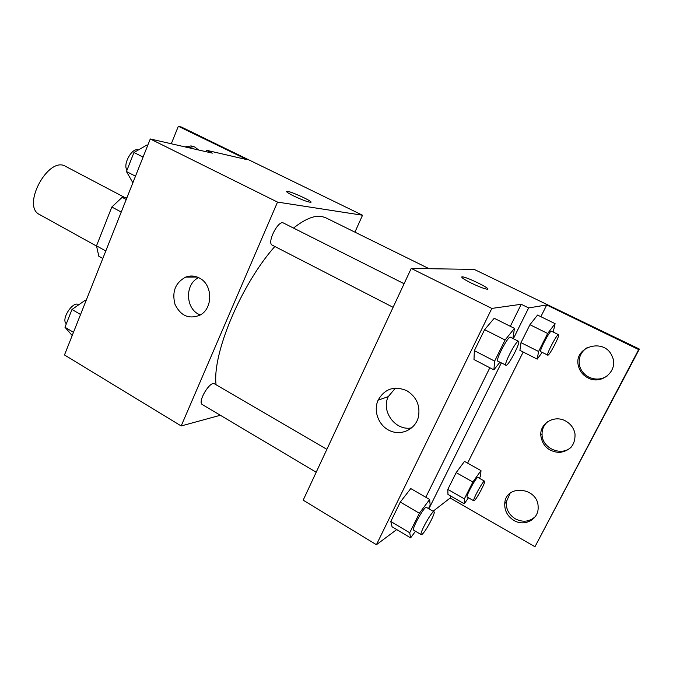 <?xml version="1.0" encoding="UTF-8"?>
<svg xmlns="http://www.w3.org/2000/svg" width="673" height="673" viewBox="0 0 673 673"><rect width="100%" height="100%" fill="white"/><g stroke="black" fill="none" stroke-linecap="round" stroke-linejoin="round"><path stroke-width="1.01" d="M125.153 197.702L65.601 166.366C48.473 155.522 21.124 206.216 39.598 214.561L96.508 246.049M105.787 250.97L96.508 245.83L111.819 207.032L122.15 197.332L126.861 197.912M96.508 245.83L98.813 256.245L102.809 258.474M121.241 212.054L111.819 207.032M126.23 199.486L122.15 197.332M220.349 415.266L181.18 425.95L64.482 354.965L150.272 138.966L212.34 153.133L206.518 150.281L247.277 159.711L178.337 126.263L181.525 127.096L362.537 215.234L354.915 232.143M326.876 449.345L214.544 383.871C210.018 380.489 197.147 402.21 202.312 404.549L316.201 472.227M181.18 425.95L277.52 202.093L362.537 215.234M404.094 283.72L283.434 222.999C278.302 219.692 266.55 242.995 272.245 245.157L393.099 307.309M429.088 268.704L325.471 217.631L321.231 216.353C313.921 215.368 304.684 219.272 293.512 228.071M274.836 246.486C240.934 284.687 212.037 354.149 216.075 384.771M199.418 278.05C212.988 284.595 213.173 308.831 199.738 315.25C188.827 319.431 180.574 315.788 174.988 304.322C171.792 291.788 175.35 282.71 185.672 277.108C190.324 275.392 194.909 275.703 199.418 278.05M277.52 202.093L150.272 138.966M293.537 195.893C287.994 193.109 285.781 191.586 286.891 191.317C290.164 190.88 314.939 202.363 310.598 202.312C307.443 201.908 301.756 199.772 293.537 195.893M198.67 277.663C184.318 284.031 185.462 309.807 200.302 314.93M310.951 202.178C312.121 200.966 289.76 190.888 286.891 191.325L286.538 191.46M171.295 143.761L178.337 126.263M188.171 147.614L193.9 146.621M205.946 151.677L206.518 150.281M185.016 146.891L191.006 145.923L194.791 147.017L198.653 150.012M396.725 529.567L376.426 544.718L303.178 500.165L411.228 268.426L474.238 269.41L639.35 349.06L534.959 546.737L450.144 498.028L433.075 511.253M494.218 318.27L484.619 329.652L474.347 350.658L473.994 359.55L474.347 350.658L484.619 329.652L494.218 318.27L514.45 328.374L512.91 338.485M390.794 521.482L392.056 526.774L390.794 521.482L400.292 502.066L390.794 521.482L409.714 532.764L419.363 513.255L429.635 499.492L430.156 505.179L428.474 508.569M410.774 488.564L400.292 502.066L410.774 488.564L429.635 499.492M376.426 544.718L491.837 308.419L521.222 304.28L510.327 326.312M489.835 367.761L425.799 497.263M406.854 390.719C416.637 396.952 420.474 405.769 418.37 417.151C415.3 429.332 401.554 435.919 390.231 430.888C378.832 426.076 373.019 411.262 378.108 400.174C384.729 388.658 394.311 385.511 406.854 390.719M491.837 308.419L411.228 268.426M471.361 283.123C463.832 279.312 460.753 277.217 462.107 276.822C465.935 276.468 492.35 289.424 487.353 289.239C484.526 288.894 479.193 286.858 471.361 283.123M521.222 304.28L528.642 307.914L546.72 304.97L638.669 349.573L639.35 349.06M487.807 289.087C489.136 287.741 465.438 276.46 462.107 276.83L461.661 276.982M395.438 388.102L388.262 396.616C380.809 411.447 395.606 431.368 411.733 427.851M638.669 349.573L534.959 546.737M571.327 446.99C561.467 457.001 541.706 448.168 542.051 434.144C542.034 429.189 543.86 425.075 547.519 421.811M607.542 375.778C601.628 379.665 595.403 380.119 588.85 377.124C583.987 374.55 580.892 370.688 579.546 365.54C578.132 357.531 580.967 351.39 588.034 347.117M535.245 516.654C529.474 521.836 522.862 522.585 515.417 518.891C509.007 514.837 505.953 509.209 506.264 502.016L510.058 493.309M528.642 307.914L513.356 338.704M501.309 362.966L428.886 508.813M447.823 489.38L447.966 494.453L447.823 489.38L456.185 472.614L447.823 489.38L464.378 498.844L472.858 482.011L480.985 470.604L480.589 475.971L479.412 478.301M464.479 461.392L456.185 472.614L464.479 461.392L480.985 470.604M519.909 350.372L521.003 342.633L519.909 350.372L537.197 359.121L538.593 351.491L547.662 333.48L555.082 323.646L553.223 332.067M529.945 324.706L521.003 342.633L529.945 324.706L537.55 315.057L529.945 324.706L547.662 333.48M546.72 304.97L540.865 316.68M523.182 352.029L467.6 463.133M451.045 496.22L450.144 498.028M565.505 420.953C570.754 423.872 573.918 428.196 575.011 433.934C575.415 444.727 570.216 450.918 559.406 452.483C548.461 451.566 542.245 445.804 540.764 435.195C539.998 423.174 554.476 414.703 565.505 420.953M587.84 377.822C582.953 375.223 579.832 371.336 578.477 366.154C572.849 346.856 604.489 337.173 612.094 356.227C619.143 370.268 601.628 385.637 587.84 377.822M513.97 520.473C507.518 516.393 504.447 510.731 504.758 503.488C505.65 483.601 538.678 487.218 538.131 507.467C538.686 519.396 524.427 526.942 513.97 520.473M415.502 531.241L410.614 537.87L409.714 532.764M434.001 511.791L426.438 507.383C424.663 505.532 411.22 529.5 413.676 530.156L421.231 534.64L422.131 534.286C425.79 531.594 436.011 512.246 434.001 511.791C432.335 509.999 418.884 534.051 421.231 534.64M410.614 537.87L392.056 526.774M419.363 513.255L400.292 502.066M499.896 362.234L493.889 369.856L494.647 361.115L505.095 340L514.45 328.374M518.53 341.312L510.395 337.215C508.342 335.39 495.101 360.61 497.81 361.165L506.273 365.304C509.259 364.598 520.919 341.817 518.53 341.312C516.603 339.545 503.303 364.825 505.894 365.321M493.889 369.856L473.994 359.55M494.647 361.115L474.347 350.658M505.095 340L484.619 329.652M468.492 497.776L464.252 503.791L464.378 498.844M484.56 481.187L477.939 477.477C476.728 476.114 465.43 496.708 467.205 497.044L473.809 500.813L474.356 500.577C477.006 498.575 486.049 481.405 484.56 481.187C483.433 479.874 472.11 500.527 473.809 500.813M464.252 503.791L447.966 494.453M472.858 482.011L456.185 472.614M542.177 352.416L537.197 359.121M558.514 334.674L551.465 331.2C550.102 329.854 538.795 351.424 540.722 351.685L547.948 355.193C550.026 354.705 560.222 334.918 558.514 334.674C557.236 333.379 545.887 354.991 547.729 355.209M555.082 323.646L537.55 315.057M538.593 351.491L521.003 342.633M72.196 335.541L64.97 327.246L71.986 309.471L85.454 300.124L86.11 300.511M73.483 332.319L64.97 327.246M80.558 314.493L71.986 309.471M78.8 304.743L78.623 304.642C72.886 300.57 60.612 319.608 66.366 323.705M132.867 182.778L126.448 171.539L133.961 152.493L147.059 144.939L147.757 145.292M135.483 176.191L126.448 171.539M143.071 157.095L133.961 152.493M138.31 149.986C132.287 147.042 122.402 164.599 127.046 170.025M185.672 277.108L197.189 277.032M191.006 145.923L193.673 146.537M378.108 400.174L388.262 396.616M504.758 503.488L506.264 502.016M578.477 366.154L579.546 365.54M540.764 435.195L542.051 434.144"/></g></svg>
